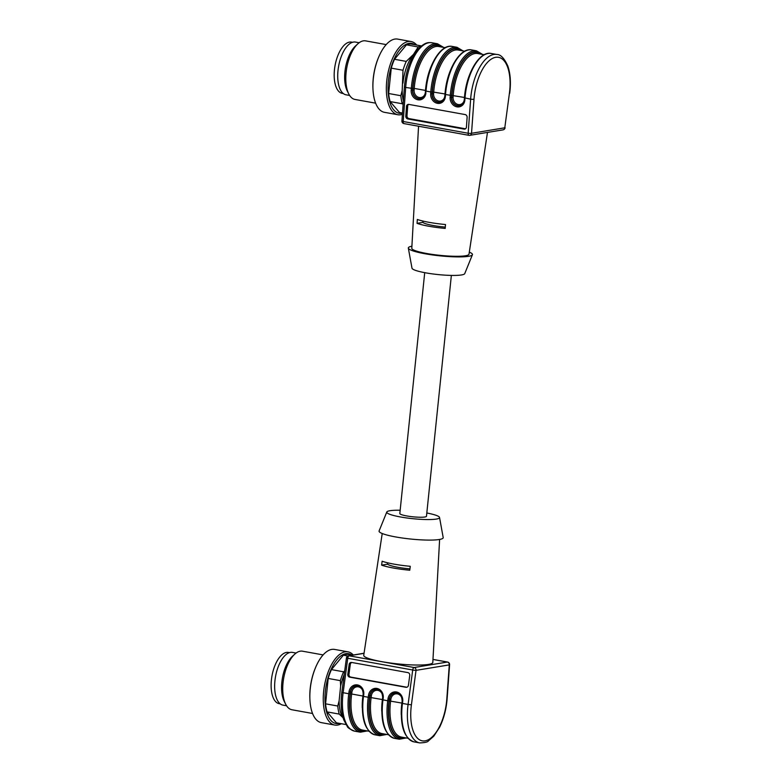 <?xml version="1.0" encoding="UTF-8"?>
<svg xmlns="http://www.w3.org/2000/svg" width="782" height="782" viewBox="0 0 782 782"><rect width="100%" height="100%" fill="white"/><g stroke="black" fill="none" stroke-linecap="round" stroke-linejoin="round"><path stroke-width="1.17" d="M451.361 275.411L426.473 516.267A13.392 1.926 -174.1 0 1 412.955 516.804A13.392 1.926 -174.1 0 1 399.827 513.52L424.714 272.664M352.545 42.296L351.499 42.111A26.041 12.013 100.2 0 0 337.032 57.858A26.041 12.013 100.2 0 0 336.221 87.31A26.041 12.013 100.2 0 0 342.242 93.361L343.298 93.557M349.652 95.453L346.015 94.798A26.784 12.356 -79.8 0 1 341.069 57.076A26.784 12.356 -79.8 0 1 355.527 42.081L359.163 42.736M375.624 103.165L355.008 99.451A29.765 13.734 -79.8 0 1 348.752 93.908L347.306 91.064A26.784 12.356 -79.8 0 1 348 58.327A26.784 12.356 -79.8 0 1 355.439 46.04L357.785 43.88A29.765 13.734 -79.8 0 1 365.585 40.869L386.191 44.594M348.752 93.908A29.765 13.734 -79.8 0 1 349.525 57.536A29.765 13.734 -79.8 0 1 357.785 43.88M402.417 114.299A37.204 17.165 -79.8 0 1 397.862 114.739L384.431 112.315A37.204 17.165 -79.8 0 1 372.955 88.855L372.926 88.092A35.483 16.373 -79.8 0 1 378.4 57.77L378.693 57.066A37.204 17.165 -79.8 0 1 385.448 45.454A37.204 17.165 -79.8 0 1 397.647 39.1L411.078 41.524A37.204 17.165 -79.8 0 1 416.708 45.063M372.955 88.855A37.204 17.165 -79.8 0 1 378.693 57.066M397.862 114.739A37.204 17.165 -79.8 0 1 386.337 87.574A37.204 17.165 -79.8 0 1 398.879 47.878A37.204 17.165 -79.8 0 1 411.078 41.524M403.131 104.456L402.31 103.771L390.14 101.572L399.475 112.5L402.505 113.058A35.483 16.373 -79.8 0 1 388.077 90.771A35.483 16.373 -79.8 0 1 400.003 49.432A35.483 16.373 -79.8 0 1 414.831 44.73M402.31 103.771A34.721 16.021 -79.8 0 1 400.824 95.707L402.192 90.536A33.098 15.269 -79.8 0 0 403.375 101.083M390.14 101.572A34.721 16.021 -79.8 0 1 388.644 93.508L400.824 95.707M402.192 90.536L403.013 70.253L391.274 68.132A34.721 16.021 -79.8 0 1 394.509 59.285L406.249 61.407L413.483 54.417L418.204 46.969L406.464 44.848L394.509 59.285M403.013 70.253A34.721 16.021 -79.8 0 1 406.249 61.407M418.204 46.969A34.721 16.021 -79.8 0 1 421.117 46.158M406.464 44.848A34.721 16.021 -79.8 0 1 411.195 44.075L421.42 45.913M391.274 68.132L388.644 93.508M402.955 83.166A32.238 14.878 -79.8 0 1 413.483 54.417A32.238 14.878 -79.8 0 1 415.721 52.052M465.525 128.786A2.483 2.141 73.6 0 1 465.28 128.756L408.976 118.59A2.483 2.141 73.6 0 1 406.992 115.785L407.696 106.088A2.483 2.141 73.6 0 1 408.585 104.377M406.493 106.44A2.483 2.141 73.6 0 1 408.839 104.407L465.134 114.563A2.483 2.141 73.6 0 1 467.118 117.378L466.424 127.075A2.483 2.141 73.6 0 1 464.078 129.108L407.784 118.942A2.483 2.141 73.6 0 1 405.79 116.137L406.493 106.44L407.696 106.088M468.301 133.175L468.164 133.243A2.483 0.499 4.1 0 0 471.526 133.282L474 99.197A37.204 17.165 -79.8 0 1 495.729 57.301A37.204 17.165 -79.8 0 1 509.405 93.361L504.791 127.798L509.405 93.361M404.402 86.9C405.79 71.426 410.188 59.002 417.598 49.637C425.594 41.456 428.546 42.599 431.869 42.756A39.677 18.309 100.2 0 0 405.682 87.437A2.483 0.499 -175.9 0 1 404.402 86.9L401.928 120.985A2.483 0.499 4.1 0 0 403.209 121.513L403.092 121.396M422.994 221.081L422.857 222.391L417.05 223.349L417.344 219.459A30.254 4.35 5.9 0 0 445.496 224.532L445.193 228.422A30.068 4.321 -174.1 0 1 417.05 223.349M445.3 227.093A20.831 2.991 -174.1 0 1 422.857 222.391M418.556 126.234L411.791 248.305A28.758 4.135 5.9 0 0 433.208 254.531A28.758 4.135 5.9 0 0 465.505 255.763A28.758 4.135 5.9 0 0 468.995 254.218L487.479 132.422M469.308 252.146A32.238 4.633 -174.1 0 1 472.416 254.737A32.238 4.633 -174.1 0 1 439.924 255.841A32.238 4.633 -174.1 0 1 408.331 248.119A32.238 4.633 -174.1 0 1 411.909 246.213M408.331 248.119L411.997 268.197A26.529 3.812 5.9 0 0 432.192 273.866A26.529 3.812 5.9 0 0 461.546 274.941A26.529 3.812 5.9 0 0 464.733 273.651L472.416 254.737M289.477 652.618L288.431 652.432A26.041 12.013 100.2 0 0 271.98 675.922A26.041 12.013 100.2 0 0 279.174 703.683L280.23 703.868M286.574 705.775L282.937 705.12A26.784 12.356 -79.8 0 1 274.922 680.868A26.784 12.356 -79.8 0 1 292.458 652.403L296.095 653.058M312.556 713.487L291.94 709.763A29.765 13.734 -79.8 0 1 285.684 704.22L284.237 701.386A26.784 12.356 -79.8 0 1 292.37 656.352L294.716 654.192A29.765 13.734 -79.8 0 1 302.517 651.191L323.122 654.915M285.684 704.22A29.765 13.734 -79.8 0 1 294.716 654.192M341.304 723.712A37.204 17.165 -79.8 0 1 334.794 725.061L321.363 722.636A37.204 17.165 -79.8 0 1 309.887 699.176L309.858 698.414A35.483 16.373 -79.8 0 1 315.332 668.092L315.625 667.388A37.204 17.165 -79.8 0 1 334.579 649.422L348.01 651.846A37.204 17.165 -79.8 0 1 353.308 655.003M309.887 699.176A37.204 17.165 -79.8 0 1 315.625 667.388M334.794 725.061A37.204 17.165 -79.8 0 1 324.501 685.403A37.204 17.165 -79.8 0 1 348.01 651.846M339.427 723.37A35.483 16.373 -79.8 0 1 326.153 685.697A35.483 16.373 -79.8 0 1 351.763 655.052M347.892 655.981L343.396 655.169A34.721 16.021 -79.8 0 1 348.127 654.387L352.379 655.16M343.103 717.798L339.241 714.093L327.072 711.894L336.407 722.822L346.025 724.562M339.241 714.093A34.721 16.021 -79.8 0 1 337.756 706.019L339.114 700.858L340.639 686.107L340.375 680.653L328.196 678.453L325.576 703.829L337.756 706.019M327.072 711.894A34.721 16.021 -79.8 0 1 325.576 703.829M328.196 678.453A34.721 16.021 -79.8 0 1 331.441 669.607L343.611 671.806L344.706 670.907M343.396 655.169L331.441 669.607M340.375 680.653A34.721 16.021 -79.8 0 1 343.611 671.806M340.639 686.107A33.098 15.269 -79.8 0 1 344.227 674.455M342.017 716.527A33.098 15.269 -79.8 0 1 339.114 700.858M406.914 687.231L350.815 677.104A2.483 2.19 88.2 0 1 348.977 674.27L347.814 674.299L349.124 664.505A2.483 2.19 88.2 0 1 351.617 662.452L407.911 672.608A2.483 2.19 88.2 0 1 409.748 675.452L408.439 685.247A2.483 2.19 88.2 0 1 405.946 687.3L349.652 677.144A2.483 2.19 88.2 0 1 347.814 674.299M349.124 664.505L350.287 664.475A2.483 2.19 88.2 0 1 351.812 662.481M350.287 664.475L348.977 674.27M411.41 704.797L408.087 704.445A39.677 18.309 -79.8 0 0 419.66 742.9C424.792 742.744 427.705 742.089 428.389 740.935L433.795 736.185L439.64 727.162C443.805 718.648 446.307 709.176 447.128 698.756L449.591 664.671A2.483 0.499 -175.9 0 1 449.288 664.886L446.815 698.961A37.204 17.165 -79.8 0 1 425.085 740.857A37.204 17.165 -79.8 0 1 411.41 704.797L416.024 670.36L412.818 670.125M347.599 658.356L346.446 657.916L341.832 692.353L343.132 692.715A39.677 18.309 100.2 0 0 354.705 731.18C349.955 729.235 347.452 727.602 347.208 726.283L343.806 719.939C341.118 712.294 340.453 703.096 341.832 692.353M409.944 568.876A20.831 2.991 -174.1 0 1 387.54 564.164L387.677 562.825M410.276 566.295L409.768 570.225A30.254 4.35 -174.1 0 1 381.626 565.142L382.134 561.222A30.068 4.321 5.9 0 0 410.276 566.295M387.54 564.164L381.626 565.142M439.621 539.443L432.808 662.462A34.721 4.985 -174.1 0 1 428.575 664.397A34.721 4.985 -174.1 0 1 389.358 662.872A34.721 4.985 -174.1 0 1 363.738 655.326L382.222 533.51M386.797 512.005L379.114 530.919A32.238 4.633 5.9 0 0 410.658 539.033A32.238 4.633 5.9 0 0 443.189 537.537L439.533 517.459A26.529 3.812 -174.1 0 1 436.317 519.072A26.529 3.812 -174.1 0 1 405.897 517.84A26.529 3.812 -174.1 0 1 386.797 512.005A26.529 3.812 -174.1 0 1 389.983 510.714A26.529 3.812 -174.1 0 1 400.169 510.245M426.806 512.992A26.529 3.812 -174.1 0 1 439.533 517.459M430.726 67.428A37.204 17.165 100.2 0 0 425.496 90.438L414.235 88.415A37.204 17.165 -79.8 0 1 438.79 46.529L445.251 47.692M414.108 90.204L414.235 88.415L412.896 88.395L412.759 90.184L414.108 90.204A6.452 5.572 73.6 0 0 419.279 97.525A6.452 5.572 73.6 0 0 425.369 92.237L425.496 90.438M480.822 54.114A38.191 17.624 100.2 0 0 451.869 95.433L464.469 97.476L464.342 99.275A6.452 5.572 73.6 0 1 458.252 104.553A6.452 5.572 73.6 0 1 453.081 97.242L453.208 95.443A37.204 17.165 -79.8 0 1 477.763 53.557L484.224 54.73M469.699 74.466A37.204 17.165 100.2 0 0 464.469 97.476M461.341 50.595A38.191 17.624 100.2 0 0 432.378 91.914L444.987 93.957L444.85 95.756A6.452 5.572 73.6 0 1 438.77 101.034A6.452 5.572 73.6 0 1 433.59 93.723L433.727 91.924A37.204 17.165 -79.8 0 1 458.281 50.038L464.743 51.211M450.207 70.947A37.204 17.165 100.2 0 0 444.987 93.957M453.081 97.242L451.497 97.291A7.439 6.432 -106.4 0 0 460.09 105.599A7.439 6.432 -106.4 0 0 464.469 99.822M460.207 105.57A7.439 6.432 73.6 0 1 451.732 97.222L451.869 95.433M421.234 98.532A7.439 6.432 73.6 0 1 412.759 90.184L412.525 90.262A7.439 6.432 -106.4 0 0 421.117 98.571A7.439 6.432 -106.4 0 0 425.496 92.784M440.725 102.051A7.439 6.432 73.6 0 1 432.25 93.703L432.006 93.772A7.439 6.432 -106.4 0 0 440.608 102.09A7.439 6.432 -106.4 0 0 444.987 96.303M433.59 93.723L432.25 93.703L432.378 91.914M441.85 47.076A38.191 17.624 100.2 0 0 412.896 88.395M425.643 90.81L425.897 92.902A8.436 7.292 73.6 0 1 417.94 99.813A8.436 7.292 73.6 0 1 411.176 90.243L411.312 88.454A39.677 18.309 -79.8 0 1 437.5 43.772L431.869 42.756M452.221 46.431A39.677 18.309 100.2 0 0 426.034 91.103L430.794 91.963A39.677 18.309 -79.8 0 1 456.981 47.291L452.221 46.431C440.54 43.577 426.913 67.056 425.525 90.898L425.897 92.902M411.176 90.243L412.525 90.262L412.652 88.464A38.689 17.849 -79.8 0 1 442.749 47.243M412.652 88.464L405.682 87.437L403.209 121.513L468.164 133.243L470.637 99.158A39.677 18.309 -79.8 0 1 496.824 54.486L491.194 53.469A39.677 18.309 100.2 0 0 465.007 98.141L464.879 99.94A8.436 7.292 73.6 0 1 456.913 106.851A8.436 7.292 73.6 0 1 450.149 97.281L450.285 95.482A39.677 18.309 -79.8 0 1 476.473 50.81L471.712 49.95A39.677 18.309 100.2 0 0 445.515 94.622L445.388 96.421A8.436 7.292 73.6 0 1 437.431 103.332A8.436 7.292 73.6 0 1 430.667 93.762L430.794 91.963L432.143 91.983A38.689 17.849 -79.8 0 1 462.24 50.762M464.616 97.848L470.637 99.158A2.483 0.499 4.1 0 0 474 99.197M450.149 97.281L451.497 97.291L451.625 95.502A38.689 17.849 -79.8 0 1 481.722 54.271M451.625 95.502L445.007 94.417C446.405 70.576 460.021 47.096 471.712 49.95M445.134 94.329L445.388 96.421M430.667 93.762L432.006 93.772L432.143 91.983M406.992 115.785L405.79 116.137M408.976 118.59L407.784 118.942M465.28 128.756L464.078 129.108M425.516 92.599L425.388 92.687C424.822 96.03 423.404 97.994 421.117 98.571M444.997 96.118L444.88 96.206C444.313 99.549 442.886 101.504 440.608 102.09M468.164 133.243A2.483 1.144 100.2 0 0 468.926 135.325A2.483 2.483 0 0 0 469.767 135.335L503.031 129.861A2.483 2.17 -99.4 0 0 504.791 127.798L471.526 133.282A2.483 2.17 80.6 0 1 469.112 135.325A2.483 1.144 100.2 0 1 468.926 135.325L403.962 123.605A2.483 1.144 100.2 0 0 404.157 123.605M403.209 121.513A2.483 1.144 100.2 0 0 403.962 123.605A2.483 2.483 0 0 1 401.928 120.985M362.985 696.058L351.656 694.005L351.9 692.197A6.452 5.689 88.2 0 1 358.381 686.85A6.452 5.689 88.2 0 1 363.151 694.23L362.916 696.039A37.204 17.165 100.2 0 0 362.252 707.661M368.967 731.229L362.506 730.065A37.204 17.165 -79.8 0 1 351.656 694.005L350.326 693.869A38.191 17.624 100.2 0 0 365.565 730.613M407.94 738.267L401.479 737.094A37.204 17.165 -79.8 0 1 390.629 701.043L390.873 699.235A6.452 5.689 88.2 0 1 397.354 693.878A6.452 5.689 88.2 0 1 402.134 701.268L401.889 703.077A37.204 17.165 100.2 0 0 401.225 714.699M390.873 699.235L389.544 699.088L389.299 700.907L401.968 703.096M388.449 734.748L381.987 733.584A37.204 17.165 -79.8 0 1 371.137 697.524L371.382 695.716A6.452 5.689 88.2 0 1 377.862 690.369A6.452 5.689 88.2 0 1 382.642 697.749L382.398 699.558A37.204 17.165 100.2 0 0 381.743 711.18M371.382 695.716L370.052 695.569L369.808 697.388L382.476 699.577M356.592 685.804C360.717 685.638 362.916 688.512 363.21 694.436L363.327 694.406A7.439 6.569 -91.8 0 0 356.592 685.804A7.439 6.569 -91.8 0 0 350.336 692.06L351.9 692.197M350.326 693.869L350.561 692.06A7.439 6.569 88.2 0 1 356.709 685.794M405.438 737.817A38.689 17.849 -79.8 0 1 389.065 700.907L389.309 699.098L387.98 698.961A8.436 7.449 88.2 0 1 396.454 691.962A8.436 7.449 88.2 0 1 402.701 701.61L402.3 701.444A7.439 6.569 -91.8 0 0 395.565 692.832A7.439 6.569 -91.8 0 0 389.309 699.098L389.544 699.088A7.439 6.569 88.2 0 1 395.682 692.832M389.299 700.907A38.191 17.624 100.2 0 0 404.538 737.651M376.074 689.313C380.199 689.157 382.408 692.031 382.691 697.955L382.809 697.925A7.439 6.569 -91.8 0 0 376.074 689.313A7.439 6.569 -91.8 0 0 369.818 695.579L370.052 695.569A7.439 6.569 88.2 0 1 376.191 689.313M369.808 697.388A38.191 17.624 100.2 0 0 385.057 734.132M363.083 696.224L363.483 696.391A39.677 18.309 100.2 0 0 375.057 734.845C364.823 731.043 360.785 718.179 362.965 696.244L363.21 694.436L363.728 694.582L363.483 696.391L368.244 697.251L368.488 695.442A8.436 7.449 88.2 0 1 376.963 688.443A8.436 7.449 88.2 0 1 383.209 698.101L382.965 699.91A39.677 18.309 100.2 0 0 394.539 738.364C384.304 734.562 380.277 721.698 382.447 699.763L387.735 700.77L387.98 698.961M366.465 730.779A38.689 17.849 -79.8 0 1 350.092 693.878L350.336 692.06L348.997 691.923A8.436 7.449 88.2 0 1 357.482 684.924A8.436 7.449 88.2 0 1 363.728 694.582M350.092 693.878L348.762 693.732L348.997 691.923M367.305 730.926L360.336 732.187A39.677 18.309 -79.8 0 1 348.762 693.732L343.132 692.715L347.736 658.278L412.7 670.008L408.087 704.445L402.456 703.429A39.677 18.309 100.2 0 0 414.03 741.883C403.795 738.081 399.758 725.217 401.938 703.282L402.456 703.429L402.701 701.61M402.056 703.253L402.183 701.464C401.899 695.55 399.69 692.666 395.565 692.832M389.065 700.907L387.735 700.77A39.677 18.309 -79.8 0 0 399.309 739.225L394.539 738.364M382.564 699.734L382.691 697.955L383.209 698.101M385.946 734.298A38.689 17.849 -79.8 0 1 369.573 697.397L369.818 695.579L368.488 695.442M369.573 697.397L368.244 697.251A39.677 18.309 -79.8 0 0 379.817 735.706L375.057 734.845M364.05 653.234L348.498 655.795A2.483 2.17 80.6 0 1 349.153 655.805L414.118 667.525A2.483 2.17 80.6 0 1 416.024 670.36L449.288 664.886A2.483 2.17 -99.4 0 0 447.372 662.051L432.974 659.451M405.946 687.3L406.757 687.28M349.652 677.144L350.815 677.104M412.7 670.008A2.483 1.144 100.2 0 1 414.118 667.525L447.372 662.051A2.483 1.144 100.2 0 1 447.568 662.051L432.974 659.422M364.031 653.351L349.153 655.805A2.483 1.144 100.2 0 0 347.736 658.278M447.851 662.198A2.483 1.144 100.2 0 0 447.568 662.051A2.483 2.483 0 0 1 449.591 664.671M443.59 47.389L437.5 43.772M509.698 93.302C511.057 82.648 510.421 73.508 507.782 65.884C504.204 58.151 500.548 54.359 496.824 54.486M460.09 105.599C462.377 105.023 463.794 103.068 464.361 99.725L464.498 97.926C465.886 74.094 479.513 50.615 491.194 53.469M482.562 54.427L476.473 50.81M463.071 50.908L456.981 47.291M503.031 129.861A2.483 2.483 0 0 0 505.084 127.74M406.278 737.964L399.309 739.225M386.787 734.445L379.817 735.706M360.336 732.187L354.705 731.18M419.66 742.9L414.03 741.883M348.498 655.795A2.483 2.483 0 0 0 346.446 657.916"/></g></svg>
